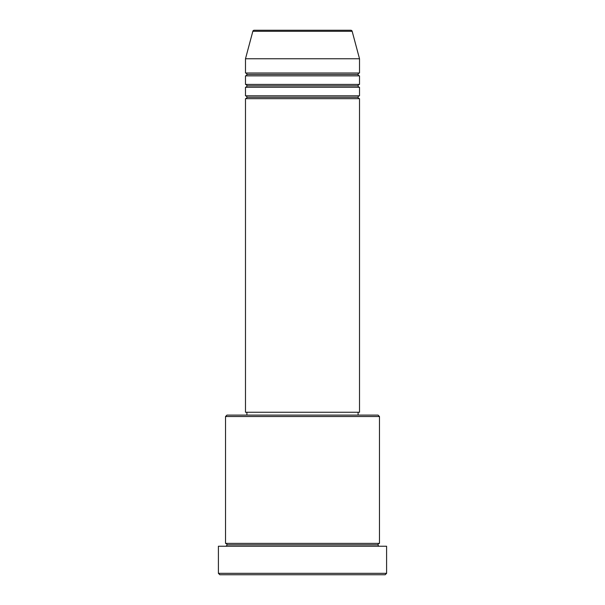 <?xml version="1.0" encoding="UTF-8"?>
<svg xmlns="http://www.w3.org/2000/svg" width="605" height="605" viewBox="0 0 605 605"><rect width="100%" height="100%" fill="white"/><g stroke="black" fill="none" stroke-linecap="round" stroke-linejoin="round"><path stroke-width="0.91" d="M350.787 30.25L254.213 30.25A1.422 1.422 0 0 0 252.837 31.309L352.163 31.309A1.422 1.422 0 0 0 350.787 30.25L254.213 30.25A1.422 1.422 0 0 0 252.837 31.309L245.486 58.761L359.514 58.761L352.163 31.309L252.837 31.309L245.486 58.761L245.486 73.008A1.422 1.422 0 0 1 246.908 74.438A1.422 1.422 0 0 1 245.486 75.859L245.486 84.413A1.422 1.422 0 0 1 246.908 85.842A1.422 1.422 0 0 1 245.486 87.264L245.486 95.817A1.422 1.422 0 0 1 246.908 97.246A1.422 1.422 0 0 1 245.486 98.668L245.486 412.255L359.514 412.255L359.514 98.668A1.422 1.422 0 0 1 358.092 97.246A1.422 1.422 0 0 1 359.514 95.817L359.514 87.264A1.422 1.422 0 0 1 358.092 85.842A1.422 1.422 0 0 1 359.514 84.413L359.514 75.859A1.422 1.422 0 0 1 358.092 74.438A1.422 1.422 0 0 1 359.514 73.008L359.514 58.761L245.486 58.761L245.486 73.008L359.514 73.008A1.422 1.422 0 0 0 358.092 74.438L246.908 74.438A1.422 1.422 0 0 0 245.486 73.008L359.514 73.008L359.514 58.761L352.163 31.309A1.422 1.422 0 0 0 350.787 30.25M379.471 416.535L378.049 415.106L226.951 415.106L225.529 416.535L379.471 416.535L225.529 416.535L225.529 543.388A1.422 1.422 0 0 1 226.951 544.818A1.422 1.422 0 0 1 225.529 546.239A1.422 1.422 0 0 0 226.951 544.818A1.422 1.422 0 0 0 225.529 543.388L379.471 543.388L379.471 416.535L379.471 543.388A1.422 1.422 0 0 0 378.049 544.818A1.422 1.422 0 0 1 379.471 543.388L225.529 543.388L225.529 416.535L226.951 415.106L378.049 415.106L379.471 416.535M218.405 573.328L219.827 574.75L385.173 574.75L386.595 573.328L218.405 573.328L386.595 573.328L386.595 546.239L218.405 546.239L218.405 573.328L218.405 546.239L386.595 546.239L386.595 573.328L385.173 574.75L219.827 574.75L218.405 573.328M379.471 546.239A1.422 1.422 0 0 1 378.049 544.818L226.951 544.818L378.049 544.818A1.422 1.422 0 0 0 379.471 546.239M245.486 95.817L359.514 95.817A1.422 1.422 0 0 0 358.092 97.246L246.908 97.246A1.422 1.422 0 0 0 245.486 95.817L245.486 87.264A1.422 1.422 0 0 0 246.908 85.842A1.422 1.422 0 0 0 245.486 84.413L359.514 84.413A1.422 1.422 0 0 0 358.092 85.842L246.908 85.842L358.092 85.842A1.422 1.422 0 0 0 359.514 87.264L245.486 87.264L359.514 87.264L359.514 95.817L245.486 95.817M359.514 98.668L245.486 98.668A1.422 1.422 0 0 0 246.908 97.246L358.092 97.246A1.422 1.422 0 0 0 359.514 98.668L359.514 412.255L245.486 412.255L245.486 98.668L359.514 98.668M358.092 415.106L358.092 412.255L358.092 415.106M246.908 412.255L246.908 415.106L246.908 412.255M359.514 75.859L245.486 75.859A1.422 1.422 0 0 0 246.908 74.438L358.092 74.438A1.422 1.422 0 0 0 359.514 75.859L359.514 84.413L245.486 84.413L245.486 75.859L359.514 75.859"/></g></svg>
